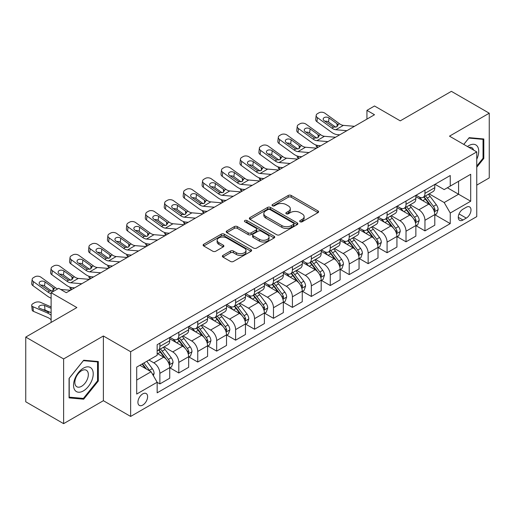 <?xml version="1.0" encoding="UTF-8"?>
<svg xmlns="http://www.w3.org/2000/svg" width="515" height="515" viewBox="0 0 515 515"><rect width="100%" height="100%" fill="white"/><g stroke="black" fill="none" stroke-linecap="round" stroke-linejoin="round"><path stroke-width="0.77" d="M300.103 221.759A1.474 0.85 0 0 0 302.189 221.759L317.987 212.637A2.105 1.217 0 0 0 318.598 211.781A2.105 1.217 0 0 0 317.987 210.918L291.22 195.468A2.105 1.217 0 0 0 288.245 195.468L272.454 204.59A1.474 0.85 0 0 0 272.023 205.189A1.474 0.85 0 0 0 272.454 205.794A1.474 0.85 0 0 0 274.534 205.794L276.574 204.609A6.727 3.882 0 0 1 286.095 204.609L288.323 205.897A6.727 3.882 0 0 1 290.293 208.646A6.727 3.882 0 0 1 288.323 211.395L286.276 212.573A1.474 0.85 0 0 0 285.851 213.171A1.474 0.85 0 0 0 286.276 213.776A1.474 0.85 0 0 0 288.361 213.776L290.402 212.592A6.727 3.882 0 0 1 299.923 212.592L302.151 213.88A6.727 3.882 0 0 1 304.12 216.628A6.727 3.882 0 0 1 302.151 219.377L300.103 220.555A1.474 0.85 0 0 0 299.672 221.154A1.474 0.85 0 0 0 300.103 221.759L300.103 220.555M142.758 405.073A6.856 3.959 120 0 0 147.239 399.035A6.856 3.959 120 0 0 146.189 393.537A6.856 3.959 120 0 0 142.758 393.878A6.856 3.959 120 0 0 138.284 399.923A6.856 3.959 120 0 0 139.333 405.414A6.856 3.959 120 0 0 142.758 405.073M222.976 255.382A2.105 1.217 0 0 0 222.364 256.245A2.105 1.217 0 0 0 222.976 257.101L230.488 261.44A2.105 1.217 0 0 0 233.462 261.44L251.005 251.307A2.105 1.217 0 0 0 251.623 250.451A2.105 1.217 0 0 0 251.005 249.588L224.244 234.138A2.105 1.217 0 0 0 221.27 234.138L203.728 244.271A2.105 1.217 0 0 0 203.11 245.127A2.105 1.217 0 0 0 203.728 245.983L212.792 251.223A2.105 1.217 0 0 0 215.766 251.223L223.278 246.885A2.105 1.217 0 0 0 223.89 246.028A2.105 1.217 0 0 0 223.278 245.172L218.778 242.571A5.626 3.245 0 0 1 217.13 240.28A5.626 3.245 0 0 1 220.6 237.28A5.626 3.245 0 0 1 226.735 237.982L244.348 248.153A5.626 3.245 0 0 1 245.996 250.451A5.626 3.245 0 0 1 242.526 253.451A5.626 3.245 0 0 1 236.398 252.743L233.462 251.05A2.105 1.217 0 0 0 230.488 251.05L222.976 255.382L222.976 257.101M476.755 185.136L489.25 177.92L489.25 113.203L451.385 91.342L400.258 120.858L374.508 105.993L366.938 110.365L374.508 114.736L66.268 292.7L58.697 288.323L51.12 292.7L51.12 322.429M63.615 358.942L63.615 423.658L103.38 400.702L103.38 335.986L63.615 358.942L25.75 337.08L76.87 307.564L51.12 292.7M103.38 335.986L130.643 351.726L476.755 151.906L476.755 216.615L130.643 416.442L130.643 351.726M489.25 113.203L449.492 136.16L476.755 151.906M276.729 234.743A2.105 1.217 0 0 0 279.697 234.743L297.245 224.611A2.105 1.217 0 0 0 297.857 223.755A2.105 1.217 0 0 0 297.245 222.892L270.484 207.442A2.105 1.217 0 0 0 267.51 207.442L249.962 217.575A2.105 1.217 0 0 0 249.35 218.431A2.105 1.217 0 0 0 249.962 219.287L276.729 234.743M245.423 222.074A1.474 0.85 0 0 1 246.917 222.28L274.096 237.975L256.579 248.088A2.105 1.217 0 0 1 253.605 248.088L226.845 232.638L234.351 228.338L234.351 226.587L226.845 230.92A2.105 1.217 0 0 0 226.227 231.782A2.105 1.217 0 0 0 226.845 232.638L226.845 230.92M234.351 228.338A2.105 1.217 0 0 1 237.325 228.338L237.325 226.587A2.105 1.217 0 0 0 234.351 226.587M237.325 226.587L248.179 232.851A2.105 1.217 0 0 0 251.153 232.851L256.135 229.98A2.105 1.217 0 0 0 256.747 229.117A2.105 1.217 0 0 0 256.135 228.261L244.837 221.733A1.474 0.85 0 0 1 244.406 221.135A1.474 0.85 0 0 1 245.314 220.349A1.474 0.85 0 0 1 246.917 220.536L274.122 236.243A2.105 1.217 0 0 1 274.74 237.1A2.105 1.217 0 0 1 274.122 237.962L274.122 236.243M63.615 423.658L25.75 401.797L25.75 337.08M466.3 207.262L462.972 209.187A6.644 3.837 120 0 0 458.633 215.038A6.644 3.837 120 0 0 459.65 220.356A6.644 3.837 120 0 0 462.972 220.027L466.3 218.103A6.644 3.837 120 0 0 470.639 212.251A6.644 3.837 120 0 0 469.622 206.933A6.644 3.837 120 0 0 466.3 207.262M435.021 184.306L444.188 189.597L450.245 186.095L450.245 175.512L157.152 344.735L157.152 355.311L136.7 367.118L136.7 394.052L157.152 382.246L157.152 392.829L450.245 223.613L450.245 213.03L444.188 202.537L429.124 193.84M450.245 186.095L470.697 174.289L470.697 201.223L450.245 213.03M103.38 400.702L130.643 416.442M366.938 110.365L366.938 119.107M447.368 187.756L458.575 194.232L458.575 181.286L470.697 174.289M444.188 202.537L458.575 194.232L470.697 201.223M136.7 380.064L151.095 371.753L139.88 365.283M157.152 382.336L159.875 383.913L159.875 373.33A8.568 4.944 -120 0 0 153.818 362.837L148.97 360.036M159.875 383.913L169.725 378.229L169.725 367.646A8.568 4.944 -120 0 0 163.667 357.152L157.152 353.393M169.95 367.865L178.808 372.976L178.808 362.399A8.568 4.944 -120 0 0 172.75 351.906L164.053 346.878M178.808 372.976L188.657 367.292L188.657 356.715A8.568 4.944 -120 0 0 182.6 346.222L169.725 338.786M188.883 356.934L197.747 362.045L197.747 351.468A8.568 4.944 -120 0 0 191.683 340.969L182.986 335.947M197.747 362.045L207.59 356.361L207.59 345.784A8.568 4.944 -120 0 0 201.532 335.284L188.657 327.855M207.815 346.003L216.68 351.114L216.68 340.537A8.568 4.944 -120 0 0 210.622 330.038L201.919 325.017M216.68 351.114L226.523 345.43L226.523 334.853A8.568 4.944 -120 0 0 220.465 324.353L207.59 316.925M226.755 335.072L235.613 340.183L235.613 329.606A8.568 4.944 -120 0 0 229.555 319.107L220.851 314.086M235.613 340.183L245.455 334.499L245.455 323.922A8.568 4.944 -120 0 0 239.398 313.423L226.523 305.994M245.687 324.141L254.545 329.252L254.545 318.669A8.568 4.944 -120 0 0 248.488 308.176L239.79 303.155M254.545 329.252L264.395 323.568L264.395 312.985A8.568 4.944 -120 0 0 258.33 302.492L245.455 295.063M264.62 313.204L273.478 318.322L273.478 307.738A8.568 4.944 -120 0 0 267.42 297.245L258.723 292.224M273.478 318.322L283.327 312.637L283.327 302.054A8.568 4.944 -120 0 0 277.27 291.561L264.395 284.132M283.553 302.273L292.417 307.391L292.417 296.807A8.568 4.944 -120 0 0 286.353 286.314L277.656 281.293M292.417 307.391L302.26 301.706L302.26 291.123A8.568 4.944 -120 0 0 296.202 280.63L283.327 273.195M302.485 291.342L311.35 296.46L311.35 285.877A8.568 4.944 -120 0 0 305.292 275.383L296.589 270.362M311.35 296.46L321.193 290.775L321.193 280.192A8.568 4.944 -120 0 0 315.135 269.699L302.26 262.264M321.418 280.411L330.282 285.529L330.282 274.946A8.568 4.944 -120 0 0 324.225 264.453L315.521 259.431M330.282 285.529L340.125 279.845L340.125 269.261A8.568 4.944 -120 0 0 334.068 258.768L321.193 251.333M340.357 269.48L349.215 274.598L349.215 264.015A8.568 4.944 -120 0 0 343.157 253.522L334.46 248.5M349.215 274.598L359.058 268.914L359.058 258.33A8.568 4.944 -120 0 0 353 247.837L340.125 240.402M359.29 258.549L368.148 263.667L368.148 253.084A8.568 4.944 -120 0 0 362.09 242.591L353.393 237.57M368.148 263.667L377.997 257.983L377.997 247.4A8.568 4.944 -120 0 0 371.933 236.906L359.058 229.471M378.222 247.618L387.08 252.736L387.08 242.153A8.568 4.944 -120 0 0 381.023 231.66L372.326 226.639M387.08 252.736L396.93 247.052L396.93 236.469A8.568 4.944 -120 0 0 390.872 225.976L377.997 218.54M397.155 236.688L406.02 241.805L406.02 231.222A8.568 4.944 -120 0 0 399.955 220.729L391.258 215.701M406.02 241.805L415.863 236.121L415.863 225.538A8.568 4.944 -120 0 0 409.805 215.045L396.93 207.609M416.088 225.757L424.952 230.875L424.952 220.291A8.568 4.944 -120 0 0 418.895 209.798L410.191 204.77M424.952 230.875L434.795 225.19L434.795 214.607A8.568 4.944 -120 0 0 428.738 204.114L415.863 196.679M416.088 195.237L418.895 196.852A8.568 4.944 -120 0 0 423.176 197.277A8.568 4.944 -120 0 0 424.952 193.357L424.952 190.119M397.155 206.167L399.955 207.783A8.568 4.944 -120 0 0 404.243 208.208A8.568 4.944 -120 0 0 406.02 204.288L406.02 201.05M378.222 217.098L381.023 218.714A8.568 4.944 -120 0 0 385.31 219.139A8.568 4.944 -120 0 0 387.08 215.219L387.08 211.98M359.29 228.029L362.09 229.645A8.568 4.944 -120 0 0 366.377 230.07A8.568 4.944 -120 0 0 368.148 226.149L368.148 222.911M340.357 238.96L343.157 240.576A8.568 4.944 -120 0 0 347.438 241.001A8.568 4.944 -120 0 0 349.215 237.08L349.215 233.842M321.418 249.891L324.225 251.507A8.568 4.944 -120 0 0 328.506 251.932A8.568 4.944 -120 0 0 330.282 248.011L330.282 244.773M302.485 260.822L305.292 262.444A8.568 4.944 -120 0 0 309.573 262.862A8.568 4.944 -120 0 0 311.35 258.942L311.35 255.704M283.553 271.753L286.353 273.375A8.568 4.944 -120 0 0 290.64 273.8A8.568 4.944 -120 0 0 292.417 269.873L292.417 266.641M264.62 282.684L267.42 284.306A8.568 4.944 -120 0 0 271.708 284.731A8.568 4.944 -120 0 0 273.478 280.804L273.478 277.572M245.687 293.614L248.488 295.237A8.568 4.944 -120 0 0 252.775 295.661A8.568 4.944 -120 0 0 254.545 291.735L254.545 288.503M226.748 304.545L229.555 306.168A8.568 4.944 -120 0 0 233.836 306.592A8.568 4.944 -120 0 0 235.613 302.666L235.613 299.434M207.815 315.483L210.622 317.098A8.568 4.944 -120 0 0 214.903 317.523A8.568 4.944 -120 0 0 216.68 313.596L216.68 310.365M188.883 326.413L191.683 328.029A8.568 4.944 -120 0 0 195.97 328.454A8.568 4.944 -120 0 0 197.747 324.534L197.747 321.296M169.95 337.344L172.75 338.96A8.568 4.944 -120 0 0 177.038 339.385A8.568 4.944 -120 0 0 178.808 335.465L178.808 332.227M435.021 214.826L450.245 223.613M423.176 197.277L433.025 191.593A8.568 4.944 -120 0 0 434.795 187.672L434.795 184.434M404.243 208.208L414.086 202.524A8.568 4.944 -120 0 0 415.863 198.603L415.863 195.365M385.31 219.139L395.153 213.455A8.568 4.944 -120 0 0 396.93 209.534L396.93 206.296M366.377 230.07L376.22 224.386A8.568 4.944 -120 0 0 377.997 220.465L377.997 217.227M347.438 241.001L357.288 235.316A8.568 4.944 -120 0 0 359.058 231.396L359.058 228.158M328.506 251.932L338.355 246.247A8.568 4.944 -120 0 0 340.125 242.327L340.125 239.089M309.573 262.862L319.416 257.178A8.568 4.944 -120 0 0 321.193 253.258L321.193 250.02M290.64 273.8L300.483 268.115A8.568 4.944 -120 0 0 302.26 264.189L302.26 260.957M271.708 284.731L281.551 279.046A8.568 4.944 -120 0 0 283.327 275.119L283.327 271.888M252.775 295.661L262.618 289.977A8.568 4.944 -120 0 0 264.395 286.05L264.395 282.819M233.836 306.592L243.685 300.908A8.568 4.944 -120 0 0 245.455 296.981L245.455 293.75M214.903 317.523L224.752 311.839A8.568 4.944 -120 0 0 226.523 307.912L226.523 304.68M195.97 328.454L205.813 322.77A8.568 4.944 -120 0 0 207.59 318.849L207.59 315.611M177.038 339.385L186.881 333.701A8.568 4.944 -120 0 0 188.657 329.78L188.657 326.542M157.152 350.664A8.568 4.944 -120 0 0 158.105 350.316L167.948 344.632A8.568 4.944 -120 0 0 169.725 340.711L169.725 337.473M158.105 350.316A8.568 4.944 -120 0 0 159.875 346.395L159.875 343.157M151.095 371.753L157.152 382.246M476.755 167.221L483.797 158.459L483.797 138.966L469.178 137.66L463.764 144.4M69.068 397.895L83.688 399.202L98.307 381.016L98.307 361.53L83.688 360.223L69.068 378.409L69.068 397.895M483.038 158.021L483.797 158.459M97.547 380.579L98.307 381.016M82.142 398.307L83.688 399.202M300.696 221.965L302.151 221.122A6.727 3.882 0 0 0 304.12 218.379L304.12 216.628M290.293 208.646L290.293 210.397A6.727 3.882 0 0 1 288.323 213.139L286.868 213.982M317.955 212.656L291.22 197.219A2.105 1.217 0 0 0 288.245 197.219L273.04 206M297.213 224.63L270.484 209.193A2.105 1.217 0 0 0 267.51 209.193L249.994 219.306M293.524 224.353A1.474 0.85 0 0 0 293.956 223.755A1.474 0.85 0 0 0 293.524 223.15L270.034 209.592A1.474 0.85 0 0 0 267.955 209.592L265.798 210.835A6.727 3.882 0 0 0 263.828 213.583A6.727 3.882 0 0 0 265.798 216.326L281.853 225.596A6.727 3.882 0 0 0 291.374 225.596L293.524 224.353L293.524 226.104A1.474 0.85 0 0 0 293.956 225.499L293.956 223.755M263.828 213.583L263.828 215.328A6.727 3.882 0 0 0 265.798 218.077L265.798 216.326M293.524 226.104L291.374 227.347A6.727 3.882 0 0 1 281.853 227.347L265.798 218.077M237.325 228.338L248.179 234.602A2.105 1.217 0 0 0 251.153 234.602L256.135 231.724A2.105 1.217 0 0 0 256.747 230.868L256.747 229.117M259.444 239.353A5.626 3.245 0 0 0 265.573 240.061A5.626 3.245 0 0 0 269.042 237.061A5.626 3.245 0 0 0 267.394 234.763L261.189 231.177A2.105 1.217 0 0 0 258.215 231.177L253.232 234.055A2.105 1.217 0 0 0 252.62 234.911A2.105 1.217 0 0 0 253.232 235.773L259.444 239.353L259.444 241.104A5.626 3.245 0 0 0 265.573 241.805A5.626 3.245 0 0 0 269.042 238.805L269.042 237.061M252.62 234.911L252.62 236.662A2.105 1.217 0 0 0 253.232 237.518L253.232 235.773M259.444 241.104L253.232 237.518M245.996 250.451L245.996 252.196A5.626 3.245 0 0 1 242.526 255.195A5.626 3.245 0 0 1 236.398 254.494L233.462 252.801A2.105 1.217 0 0 0 230.488 252.801L223.008 257.12M217.13 240.28L217.13 242.024A5.626 3.245 0 0 0 218.778 244.322L218.778 242.571M223.246 246.904L218.778 244.322M250.979 251.326L224.244 235.889A2.105 1.217 0 0 0 221.27 235.889L203.753 246.003M434.795 214.955L436.617 213.905L438.13 209.534A5.678 3.277 -120 0 0 436.314 204.7L430.128 196.44A16.39 9.463 -120 0 0 428.338 194.297M422.184 200.329A16.39 9.463 -120 0 0 418.83 196.814M317.755 147.502L317.401 147.354A4.287 2.144 174.1 0 1 316.171 146.041L316.068 145.037M434.28 211.478L435.066 209.772A5.678 3.277 -120 0 0 433.437 206.361L427.25 198.101A16.39 9.463 -120 0 0 425.461 195.958M423.935 196.839A13.602 7.854 60 0 1 426.169 199.376L431.409 206.367M423.645 197.007A16.39 9.463 60 0 1 425.435 199.151L429.549 204.642M346.878 130.688L335.825 129.741A10.712 6.186 60 0 1 331.905 128.113L317.401 117.62L316.931 121.688A4.287 2.762 -173.3 0 1 315.701 119.441L316.178 115.373A4.287 2.762 6.7 0 0 317.401 117.62M339.713 134.827L337.306 134.621A16.068 9.276 60 0 1 331.435 132.175L316.931 121.688M354.449 126.317L343.396 125.37A10.712 6.186 60 0 1 339.482 123.742L324.978 113.248A4.287 2.762 6.7 0 0 318.94 112.824L317.427 113.699A4.287 2.762 6.7 0 0 316.178 115.373M337.125 126.677L337.003 123.716L337.846 124.682L337.016 126.748L333.54 127.166L324.173 120.748A3.425 2.208 -173.3 0 1 323.195 118.952A3.425 2.208 -173.3 0 1 324.193 117.607A3.425 2.208 -173.3 0 1 329.021 117.948L328.551 122.01L335.748 127.218M328.551 122.01A3.425 2.208 6.7 0 0 324.888 121.257M337.003 123.716L329.021 117.948M339.482 123.742L337.846 124.682L338.014 125.299M415.863 225.885L417.678 224.836L419.197 220.465A5.678 3.277 -120 0 0 417.382 215.631L411.195 207.371A16.39 9.463 -120 0 0 409.406 205.228M403.251 211.259A16.39 9.463 -120 0 0 399.898 207.751M298.822 158.433L298.468 158.285A4.287 2.144 174.1 0 1 297.239 156.972L297.136 155.968M415.348 222.409L416.126 220.71A5.678 3.277 -120 0 0 414.504 217.291L408.318 209.032A16.39 9.463 -120 0 0 406.528 206.888M405.002 207.77A13.602 7.854 60 0 1 407.236 210.307L412.47 217.298M404.713 207.938A16.39 9.463 60 0 1 406.496 210.081L410.61 215.573M396.93 236.816L398.745 235.767L400.258 231.396A5.678 3.277 -120 0 0 398.449 226.561L392.263 218.302A16.39 9.463 -120 0 0 390.473 216.158M384.319 222.19A16.39 9.463 -120 0 0 380.965 218.682M279.89 169.364L279.536 169.216A4.287 2.144 174.1 0 1 278.306 167.903L278.197 166.899M396.408 233.34L397.194 231.641A5.678 3.277 -120 0 0 395.572 228.222L389.385 219.963A16.39 9.463 -120 0 0 387.595 217.819M386.07 218.701A13.602 7.854 60 0 1 388.304 221.238L393.537 228.229M385.774 218.869A16.39 9.463 60 0 1 387.563 221.012L391.677 226.503M377.997 247.747L379.812 246.698L381.325 242.327A5.678 3.277 -120 0 0 379.516 237.492L373.324 229.233A16.39 9.463 -120 0 0 371.54 227.089M365.38 233.121A16.39 9.463 -120 0 0 362.026 229.613M260.951 180.302L260.603 180.147A4.287 2.144 174.1 0 1 259.367 178.834L259.264 177.83M377.476 244.271L378.261 242.571A5.678 3.277 -120 0 0 376.639 239.153L370.446 230.894A16.39 9.463 -120 0 0 368.663 228.75M367.137 229.632A13.602 7.854 60 0 1 369.371 232.168L374.605 239.16M366.841 229.799A16.39 9.463 60 0 1 368.631 231.943L372.744 237.434M327.946 141.619L316.892 140.672A10.712 6.186 60 0 1 312.972 139.044L298.468 128.55L297.992 132.619A4.287 2.762 -173.3 0 1 296.769 130.372L297.245 126.304A4.287 2.762 6.7 0 0 298.468 128.55M320.774 145.758L318.373 145.552A16.068 9.276 60 0 1 312.496 143.106L297.992 132.619M335.516 137.248L324.463 136.301A10.712 6.186 60 0 1 320.549 134.673L306.045 124.179A4.287 2.762 6.7 0 0 300.007 123.755L298.494 124.63A4.287 2.762 6.7 0 0 297.245 126.304M318.186 137.608L318.064 134.647L318.914 135.612L318.077 137.679L314.607 138.104L305.241 131.679A3.425 2.208 -173.3 0 1 304.262 129.883A3.425 2.208 -173.3 0 1 305.26 128.538A3.425 2.208 -173.3 0 1 310.088 128.879L309.612 132.947L316.815 138.149M309.612 132.947A3.425 2.208 6.7 0 0 305.949 132.194M318.064 134.647L310.088 128.879M320.549 134.673L318.914 135.612L319.081 136.23M309.013 152.549L297.953 151.603A10.712 6.186 60 0 1 294.039 149.974L279.536 139.481L279.059 143.55A4.287 2.762 -173.3 0 1 277.836 141.303L278.312 137.241A4.287 2.762 6.7 0 0 279.536 139.481M301.841 156.689L299.44 156.483A16.068 9.276 60 0 1 293.563 154.037L279.059 143.55M316.583 148.178L305.53 147.232A10.712 6.186 60 0 1 301.616 145.603L287.106 135.11A4.287 2.762 6.7 0 0 281.074 134.685L279.561 135.561A4.287 2.762 6.7 0 0 278.312 137.241M299.254 148.539L299.131 145.584L299.981 146.543L299.144 148.61L295.674 149.035L286.308 142.61A3.425 2.208 -173.3 0 1 285.329 140.814A3.425 2.208 -173.3 0 1 286.327 139.468A3.425 2.208 -173.3 0 1 291.155 139.81L290.679 143.878L297.876 149.08M290.679 143.878A3.425 2.208 6.7 0 0 287.016 143.125M299.131 145.584L291.155 139.81M301.616 145.603L299.981 146.543L300.148 147.161M290.074 163.487L279.021 162.534A10.712 6.186 60 0 1 275.107 160.905L260.603 150.419L260.127 154.481A4.287 2.762 -173.3 0 1 258.903 152.234L259.373 148.172A4.287 2.762 6.7 0 0 260.603 150.419M282.909 167.62L280.508 167.414A16.068 9.276 60 0 1 274.63 164.967L260.127 154.481M297.651 159.109L286.598 158.163A10.712 6.186 60 0 1 282.677 156.534L268.173 146.041A4.287 2.762 6.7 0 0 262.141 145.616L260.629 146.492A4.287 2.762 6.7 0 0 259.373 148.172M280.321 159.476L280.199 156.515L281.048 157.474L280.212 159.541L276.735 159.965L267.375 153.541A3.425 2.208 -173.3 0 1 266.397 151.745A3.425 2.208 -173.3 0 1 267.394 150.406A3.425 2.208 -173.3 0 1 272.223 150.74L271.746 154.809L278.943 160.011M271.746 154.809A3.425 2.208 6.7 0 0 268.083 154.056M280.199 156.515L272.223 150.74M282.677 156.534L281.048 157.474L281.216 158.092M359.058 258.678L360.88 257.629L362.393 253.258A5.678 3.277 -120 0 0 360.584 248.423L354.391 240.164A16.39 9.463 -120 0 0 352.601 238.02M346.447 244.052A16.39 9.463 -120 0 0 343.093 240.544M242.018 191.232L241.67 191.078A4.287 2.144 174.1 0 1 240.434 189.765L240.331 188.76M358.543 255.202L359.328 253.502A5.678 3.277 -120 0 0 357.706 250.084L351.513 241.825A16.39 9.463 -120 0 0 349.724 239.681M348.204 240.563A13.602 7.854 60 0 1 350.432 243.099L355.672 250.09M347.908 240.73A16.39 9.463 60 0 1 349.698 242.874L353.811 248.365M271.141 174.418L260.088 173.465A10.712 6.186 60 0 1 256.174 171.836L241.67 161.35L241.194 165.412A4.287 2.762 -173.3 0 1 239.964 163.165L240.441 159.103A4.287 2.762 6.7 0 0 241.67 161.35M263.976 178.551L261.575 178.345A16.068 9.276 60 0 1 255.698 175.898L241.194 165.412M278.718 170.04L267.665 169.094A10.712 6.186 60 0 1 263.744 167.465L249.241 156.972A4.287 2.762 6.7 0 0 243.209 156.547L241.69 157.423A4.287 2.762 6.7 0 0 240.441 159.103M261.388 170.407L261.266 167.446L262.116 168.405L261.279 170.471L257.803 170.896L248.442 164.472A3.425 2.208 -173.3 0 1 247.458 162.676A3.425 2.208 -173.3 0 1 248.462 161.337A3.425 2.208 -173.3 0 1 253.29 161.671L252.814 165.74L260.011 170.941M252.814 165.74A3.425 2.208 6.7 0 0 249.151 164.987M261.266 167.446L253.29 161.671M263.744 167.465L262.116 168.405L262.277 169.023M476.755 159.251A13.924 8.04 120 0 0 477.405 146.369A13.924 8.04 120 0 0 467.466 146.537M473.568 150.065A9.534 5.504 120 0 0 472.925 148.681A9.534 5.504 120 0 0 471.849 147.683A9.534 5.504 120 0 0 468.933 147.387M468.85 138.078L483.038 139.359L483.038 158.24L476.755 166.062M482.098 138.818L483.038 139.359M463.79 144.419L468.875 138.091M83.385 368.167A13.924 8.04 120 0 0 73.542 385.22A13.924 8.04 120 0 0 83.385 390.904A13.924 8.04 120 0 0 93.228 373.851A13.924 8.04 120 0 0 83.385 368.167M81.589 370.716A9.534 5.504 120 0 0 75.364 379.117A9.534 5.504 120 0 0 76.825 386.759A9.534 5.504 120 0 0 81.589 386.289A9.534 5.504 120 0 0 87.82 377.888A9.534 5.504 120 0 0 86.359 370.246A9.534 5.504 120 0 0 81.589 370.716M97.547 380.804L83.385 398.423L69.222 397.155L69.222 378.274L83.385 360.655L97.547 361.916L97.547 380.804M96.608 361.376L97.547 361.916M340.125 269.615L341.947 268.56L343.46 264.189A5.678 3.277 -120 0 0 341.645 259.354L335.458 251.095A16.39 9.463 -120 0 0 333.669 248.951M327.514 254.983A16.39 9.463 -120 0 0 324.16 251.475M223.085 202.163L222.731 202.009A4.287 2.144 174.1 0 1 221.501 200.702L221.399 199.691M339.61 266.133L340.396 264.433A5.678 3.277 -120 0 0 338.767 261.015L332.581 252.756A16.39 9.463 -120 0 0 330.791 250.612M329.265 251.494A13.602 7.854 60 0 1 331.499 254.037L336.739 261.028M328.976 251.661A16.39 9.463 60 0 1 330.765 253.805L334.879 259.296M321.193 280.546L323.008 279.497L324.527 275.119A5.678 3.277 -120 0 0 322.712 270.285L316.525 262.026A16.39 9.463 -120 0 0 314.736 259.882M308.582 265.914A16.39 9.463 -120 0 0 305.228 262.405M204.152 213.094L203.798 212.94A4.287 2.144 174.1 0 1 202.569 211.633L202.466 210.622M320.678 277.064L321.463 275.364A5.678 3.277 -120 0 0 319.834 271.946L313.648 263.686A16.39 9.463 -120 0 0 311.858 261.543M310.333 262.425A13.602 7.854 60 0 1 312.566 264.968L317.807 271.959M310.043 262.592A16.39 9.463 60 0 1 311.826 264.736L315.946 270.227M302.26 291.477L304.075 290.428L305.588 286.05A5.678 3.277 -120 0 0 303.779 281.216L297.593 272.956A16.39 9.463 -120 0 0 295.803 270.813M289.649 276.845A16.39 9.463 -120 0 0 286.295 273.336M185.22 224.025L184.866 223.871A4.287 2.144 174.1 0 1 183.636 222.564L183.533 221.553M301.745 288.001L302.524 286.295A5.678 3.277 -120 0 0 300.902 282.883L294.715 274.617A16.39 9.463 -120 0 0 292.926 272.48M291.4 273.356A13.602 7.854 60 0 1 293.634 275.898L298.867 282.889M291.11 273.529A16.39 9.463 60 0 1 292.893 275.667L297.007 281.158M283.327 302.408L285.143 301.359L286.655 296.981A5.678 3.277 -120 0 0 284.847 292.153L278.66 283.887A16.39 9.463 -120 0 0 276.87 281.75M270.716 287.776A16.39 9.463 -120 0 0 267.356 284.267M166.287 234.956L165.933 234.801A4.287 2.144 174.1 0 1 164.697 233.495L164.594 232.484M282.806 298.932L283.591 297.226A5.678 3.277 -120 0 0 281.969 293.814L275.776 285.548A16.39 9.463 -120 0 0 273.993 283.411M272.467 284.286A13.602 7.854 60 0 1 274.701 286.829L279.935 293.82M272.171 284.46A16.39 9.463 60 0 1 273.961 286.598L278.074 292.089M264.395 313.339L266.21 312.29L267.723 307.912A5.678 3.277 -120 0 0 265.914 303.084L259.721 294.818A16.39 9.463 -120 0 0 257.938 292.681M251.777 298.713A16.39 9.463 -120 0 0 248.423 295.198M147.348 245.887L147 245.732A4.287 2.144 174.1 0 1 145.764 244.425L145.661 243.415M263.873 309.863L264.659 308.157A5.678 3.277 -120 0 0 263.036 304.745L256.843 296.479A16.39 9.463 -120 0 0 255.06 294.342M253.535 295.217A13.602 7.854 60 0 1 255.762 297.76L261.002 304.751M253.238 295.391A16.39 9.463 60 0 1 255.028 297.528L259.142 303.026M252.208 185.349L241.155 184.402A10.712 6.186 60 0 1 237.241 182.767L222.731 172.28L222.261 176.342A4.287 2.762 -173.3 0 1 221.032 174.096L221.508 170.034A4.287 2.762 6.7 0 0 222.731 172.28M245.043 189.488L242.636 189.282A16.068 9.276 60 0 1 236.765 186.829L222.261 176.342M259.785 180.971L248.726 180.025A10.712 6.186 60 0 1 244.812 178.396L230.308 167.903A4.287 2.762 6.7 0 0 224.27 167.478L222.757 168.353A4.287 2.762 6.7 0 0 221.508 170.034M242.456 181.338L242.333 178.377L243.183 179.336L242.346 181.402L238.87 181.827L229.51 175.403A3.425 2.208 -173.3 0 1 228.525 173.607A3.425 2.208 -173.3 0 1 229.529 172.268A3.425 2.208 -173.3 0 1 234.357 172.602L233.881 176.671L241.078 181.872M233.881 176.671A3.425 2.208 6.7 0 0 230.218 175.918M242.333 178.377L234.357 172.602M244.812 178.396L243.183 179.336L243.344 179.954M233.276 196.279L222.222 195.333A10.712 6.186 60 0 1 218.302 193.698L203.798 183.211L203.328 187.273A4.287 2.762 -173.3 0 1 202.099 185.027L202.575 180.965A4.287 2.762 6.7 0 0 203.798 183.211M226.111 200.419L223.703 200.213A16.068 9.276 60 0 1 217.832 197.766L203.328 187.273M240.846 191.908L229.793 190.956A10.712 6.186 60 0 1 225.879 189.327L211.375 178.84A4.287 2.762 6.7 0 0 205.337 178.415L203.824 179.284A4.287 2.762 6.7 0 0 202.575 180.965M223.523 192.269L223.401 189.308L224.244 190.267L223.413 192.333L219.937 192.758L210.571 186.333A3.425 2.208 -173.3 0 1 209.592 184.537A3.425 2.208 -173.3 0 1 210.59 183.198A3.425 2.208 -173.3 0 1 215.418 183.54L214.948 187.602L222.145 192.803M214.948 187.602A3.425 2.208 6.7 0 0 211.279 186.848M223.401 189.308L215.418 183.54M225.879 189.327L224.244 190.267L224.411 190.885M214.343 207.21L203.29 206.264A10.712 6.186 60 0 1 199.369 204.629L184.866 194.142L184.389 198.204A4.287 2.762 -173.3 0 1 183.166 195.958L183.643 191.895A4.287 2.762 6.7 0 0 184.866 194.142M207.172 211.35L204.77 211.144A16.068 9.276 60 0 1 198.893 208.697L184.389 198.204M221.914 202.839L210.86 201.886A10.712 6.186 60 0 1 206.946 200.258L192.443 189.771A4.287 2.762 6.7 0 0 186.404 189.346L184.891 190.215A4.287 2.762 6.7 0 0 183.643 191.895M204.584 203.2L204.461 200.238L205.311 201.198L204.474 203.264L201.005 203.689L191.638 197.264A3.425 2.208 -173.3 0 1 190.659 195.468A3.425 2.208 -173.3 0 1 191.657 194.129A3.425 2.208 -173.3 0 1 196.485 194.47L196.009 198.532L203.206 203.74M196.009 198.532A3.425 2.208 6.7 0 0 192.346 197.779M204.461 200.238L196.485 194.47M206.946 200.258L205.311 201.198L205.479 201.816M195.41 218.141L184.351 217.195A10.712 6.186 60 0 1 180.437 215.56L165.933 205.073L165.457 209.135A4.287 2.762 -173.3 0 1 164.234 206.888L164.703 202.826A4.287 2.762 6.7 0 0 165.933 205.073M188.239 222.28L185.838 222.074A16.068 9.276 60 0 1 179.96 219.628L165.457 209.135M202.981 213.77L191.928 212.824A10.712 6.186 60 0 1 188.007 211.189L173.504 200.702A4.287 2.762 6.7 0 0 167.472 200.277L165.959 201.153A4.287 2.762 6.7 0 0 164.703 202.826M185.651 214.131L185.529 211.169L186.379 212.129L185.542 214.195L182.065 214.62L172.705 208.195A3.425 2.208 -173.3 0 1 171.727 206.399A3.425 2.208 -173.3 0 1 172.725 205.06A3.425 2.208 -173.3 0 1 177.553 205.401L177.076 209.463L184.273 214.671M177.076 209.463A3.425 2.208 6.7 0 0 173.413 208.71M185.529 211.169L177.553 205.401M188.007 211.189L186.379 212.129L186.546 212.747M176.471 229.072L165.418 228.126A10.712 6.186 60 0 1 161.504 226.491L147 216.004L146.524 220.066A4.287 2.762 -173.3 0 1 145.301 217.819L145.771 213.757A4.287 2.762 6.7 0 0 147 216.004M169.306 233.211L166.905 233.005A16.068 9.276 60 0 1 161.028 230.559L146.524 220.066M184.048 224.701L172.995 223.755A10.712 6.186 60 0 1 169.075 222.12L154.571 211.633A4.287 2.762 6.7 0 0 148.539 211.208L147.02 212.083A4.287 2.762 6.7 0 0 145.771 213.757M166.718 225.061L166.596 222.1L167.446 223.066L166.609 225.126L163.133 225.551L153.773 219.126A3.425 2.208 -173.3 0 1 152.794 217.33A3.425 2.208 -173.3 0 1 153.792 215.991A3.425 2.208 -173.3 0 1 158.62 216.332L158.144 220.394L165.341 225.602M158.144 220.394A3.425 2.208 6.7 0 0 154.481 219.641M166.596 222.1L158.62 216.332M169.075 222.12L167.446 223.066L167.613 223.684M245.455 324.27L247.277 323.22L248.79 318.849A5.678 3.277 -120 0 0 246.981 314.015L240.788 305.749A16.39 9.463 -120 0 0 238.999 303.612M232.844 309.644A16.39 9.463 -120 0 0 229.49 306.129M128.415 256.818L128.068 256.663A4.287 2.144 174.1 0 1 126.832 255.356L126.729 254.346M244.94 320.793L245.726 319.088A5.678 3.277 -120 0 0 244.104 315.676L237.911 307.41A16.39 9.463 -120 0 0 236.121 305.273M234.595 306.155A13.602 7.854 60 0 1 236.829 308.691L242.069 315.682M234.306 306.322A16.39 9.463 60 0 1 236.095 308.459L240.209 313.957M157.538 240.003L146.485 239.057A10.712 6.186 60 0 1 142.571 237.428L128.068 226.935L127.591 230.997A4.287 2.762 -173.3 0 1 126.362 228.75L126.838 224.688A4.287 2.762 6.7 0 0 128.068 226.935M150.374 244.142L147.966 243.936A16.068 9.276 60 0 1 142.095 241.49L127.591 230.997M165.115 235.632L154.056 234.686A10.712 6.186 60 0 1 150.142 233.05L135.638 222.564A4.287 2.762 6.7 0 0 129.606 222.139L128.087 223.014A4.287 2.762 6.7 0 0 126.838 224.688M147.786 235.992L147.663 233.031L148.513 233.997L147.676 236.057L144.2 236.482L134.84 230.063A3.425 2.208 -173.3 0 1 133.855 228.261A3.425 2.208 -173.3 0 1 134.859 226.922A3.425 2.208 -173.3 0 1 139.687 227.263L139.211 231.325L146.408 236.533M139.211 231.325A3.425 2.208 6.7 0 0 135.548 230.572M147.663 233.031L139.687 227.263M150.142 233.05L148.513 233.997L148.674 234.615M226.523 335.201L228.345 334.151L229.857 329.78A5.678 3.277 -120 0 0 228.042 324.946L221.856 316.68A16.39 9.463 -120 0 0 220.066 314.543M213.912 320.575A16.39 9.463 -120 0 0 210.558 317.06M109.483 267.749L109.129 267.6A4.287 2.144 174.1 0 1 107.899 266.287L107.796 265.276M226.008 331.724L226.793 330.018A5.678 3.277 -120 0 0 225.164 326.607L218.978 318.341A16.39 9.463 -120 0 0 217.188 316.204M215.663 317.086A13.602 7.854 60 0 1 217.897 319.622L223.137 326.613M215.373 317.253A16.39 9.463 60 0 1 217.163 319.397L221.276 324.888M138.606 250.934L127.553 249.987A10.712 6.186 60 0 1 123.632 248.359L109.129 237.866L108.659 241.928A4.287 2.762 -173.3 0 1 107.429 239.687L107.905 235.619A4.287 2.762 6.7 0 0 109.129 237.866M131.441 255.073L129.033 254.867A16.068 9.276 60 0 1 123.162 252.421L108.659 241.928M146.183 246.563L135.123 245.616A10.712 6.186 60 0 1 131.209 243.981L116.705 233.495A4.287 2.762 6.7 0 0 110.667 233.07L109.154 233.945A4.287 2.762 6.7 0 0 107.905 235.619M128.853 246.923L128.731 243.962L129.574 244.928L128.744 246.988L125.267 247.412L115.907 240.994A3.425 2.208 -173.3 0 1 114.922 239.198A3.425 2.208 -173.3 0 1 115.92 237.853A3.425 2.208 -173.3 0 1 120.748 238.194L120.278 242.256L127.475 247.464M120.278 242.256A3.425 2.208 6.7 0 0 116.615 241.503M128.731 243.962L120.748 238.194M131.209 243.981L129.574 244.928L129.741 245.546M207.59 346.132L209.405 345.082L210.925 340.711A5.678 3.277 -120 0 0 209.109 335.877L202.923 327.611A16.39 9.463 -120 0 0 201.133 325.474M194.979 331.506A16.39 9.463 -120 0 0 191.625 327.991M90.55 278.679L90.196 278.531A4.287 2.144 174.1 0 1 88.966 277.218L88.863 276.214M207.075 342.655L207.86 340.949A5.678 3.277 -120 0 0 206.232 337.537L200.045 329.278A16.39 9.463 -120 0 0 198.256 327.134M196.73 328.016A13.602 7.854 60 0 1 198.964 330.553L204.204 337.544M196.44 328.184A16.39 9.463 60 0 1 198.224 330.327L202.344 335.819M119.673 261.865L108.62 260.918A10.712 6.186 60 0 1 104.7 259.29L90.196 248.797L89.719 252.859A4.287 2.762 -173.3 0 1 88.496 250.618L88.973 246.55A4.287 2.762 6.7 0 0 90.196 248.797M112.502 266.004L110.101 265.798A16.068 9.276 60 0 1 104.23 263.352L89.719 252.859M127.244 257.494L116.19 256.547A10.712 6.186 60 0 1 112.276 254.912L97.773 244.425A4.287 2.762 6.7 0 0 91.734 244.001L90.222 244.876A4.287 2.762 6.7 0 0 88.973 246.55M109.92 257.854L109.798 254.893L110.641 255.858L109.804 257.918L106.335 258.343L96.968 251.925A3.425 2.208 -173.3 0 1 95.99 250.129A3.425 2.208 -173.3 0 1 96.987 248.784A3.425 2.208 -173.3 0 1 101.816 249.125L101.346 253.187L108.543 258.395M101.346 253.187A3.425 2.208 6.7 0 0 97.676 252.434M109.798 254.893L101.816 249.125M112.276 254.912L110.641 255.858L110.809 256.476M188.657 357.062L190.473 356.013L191.986 351.642A5.678 3.277 -120 0 0 190.177 346.807L183.99 338.548A16.39 9.463 -120 0 0 182.201 336.404M176.046 342.436A16.39 9.463 -120 0 0 172.692 338.922M71.617 289.61L71.263 289.462A4.287 2.144 174.1 0 1 70.034 288.149L69.924 287.145M188.142 353.586L188.921 351.88A5.678 3.277 -120 0 0 187.299 348.468L181.113 340.209A16.39 9.463 -120 0 0 179.323 338.065M177.797 338.947A13.602 7.854 60 0 1 180.031 341.484L185.265 348.475M177.501 339.115A16.39 9.463 60 0 1 179.291 341.258L183.404 346.75M100.74 272.796L89.681 271.849A10.712 6.186 60 0 1 85.767 270.221L71.263 259.727L70.787 263.796A4.287 2.762 -173.3 0 1 69.564 261.549L70.04 257.481A4.287 2.762 6.7 0 0 71.263 259.727M93.569 276.935L91.168 276.729A16.068 9.276 60 0 1 85.29 274.283L70.787 263.796M108.311 268.424L97.258 267.478A10.712 6.186 60 0 1 93.344 265.849L78.834 255.356A4.287 2.762 6.7 0 0 72.802 254.931L71.289 255.807A4.287 2.762 6.7 0 0 70.04 257.481M90.981 268.785L90.859 265.824L91.709 266.789L90.872 268.856L87.402 269.274L78.035 262.856A3.425 2.208 -173.3 0 1 77.057 261.06A3.425 2.208 -173.3 0 1 78.055 259.715A3.425 2.208 -173.3 0 1 82.883 260.056L82.406 264.118L89.604 269.326M82.406 264.118A3.425 2.208 6.7 0 0 78.743 263.365M90.859 265.824L82.883 260.056M93.344 265.849L91.709 266.789L91.876 267.407M169.725 367.993L171.54 366.944L173.053 362.573A5.678 3.277 -120 0 0 171.244 357.738L165.051 349.479A16.39 9.463 -120 0 0 163.268 347.335M169.203 364.517L169.989 362.811A5.678 3.277 -120 0 0 168.366 359.399L162.173 351.14A16.39 9.463 -120 0 0 160.39 348.996M158.865 349.878A13.602 7.854 60 0 1 161.098 352.415L166.332 359.406M158.569 350.046A16.39 9.463 60 0 1 160.358 352.189L164.472 357.68M51.12 299.221A4.287 2.144 174.1 0 1 51.094 299.08L50.991 298.076M81.808 283.726L70.748 282.78A10.712 6.186 60 0 1 66.834 281.151L52.33 270.658L51.854 274.727A4.287 2.762 -173.3 0 1 50.631 272.48L51.101 268.412A4.287 2.762 6.7 0 0 52.33 270.658M74.636 287.866L72.235 287.66A16.068 9.276 60 0 1 66.358 285.213L51.854 274.727M89.378 279.355L78.325 278.409A10.712 6.186 60 0 1 74.405 276.78L59.901 266.287A4.287 2.762 6.7 0 0 53.869 265.862L52.356 266.738A4.287 2.762 6.7 0 0 51.101 268.412M72.049 279.716L71.926 276.755L72.776 277.72L71.939 279.787L68.463 280.212L59.103 273.787A3.425 2.208 -173.3 0 1 58.124 271.991A3.425 2.208 -173.3 0 1 59.122 270.645A3.425 2.208 -173.3 0 1 63.95 270.987L63.474 275.049L70.671 280.257M63.474 275.049A3.425 2.208 6.7 0 0 59.811 274.295M71.926 276.755L63.95 270.987M74.405 276.78L72.776 277.72L72.943 278.338M153.367 375.693L154.12 373.504A5.678 3.277 -120 0 0 152.311 368.669L146.788 361.298M51.12 306.921L40.492 302.337A4.287 2.144 -5.9 0 0 34.46 302.788L32.947 303.663A4.287 2.144 -5.9 0 0 31.692 305.401A4.287 2.144 -5.9 0 0 32.921 306.708L33.398 311.324A4.287 2.144 174.1 0 1 32.162 310.011L31.692 305.401M51.12 315.264A16.068 9.276 -120 0 0 47.425 312.966L32.921 306.708M51.12 319.776A10.712 6.186 -120 0 0 47.901 317.581L33.398 311.324M149.949 371.096A5.678 3.277 -120 0 0 149.434 370.33L143.91 362.959M142.488 363.777L146.453 369.075M51.12 312.393L48.333 311.987L39.694 308.26A3.425 1.712 174.1 0 1 38.709 307.21A3.425 1.712 174.1 0 1 39.713 305.82A3.425 1.712 174.1 0 1 44.541 305.459L51.12 308.298M50.399 312.393L45.017 310.069A3.425 1.712 -5.9 0 0 43.105 309.727M142.089 364.008L145.455 368.502M51.12 293.608A10.712 6.186 60 0 1 47.901 292.082L33.398 281.589L32.921 285.658A4.287 2.762 -173.3 0 1 31.698 283.411L32.168 279.342A4.287 2.762 6.7 0 0 33.398 281.589M51.12 298.121A16.068 9.276 60 0 1 47.425 296.144L32.921 285.658M57.661 288.921A10.712 6.186 60 0 1 55.472 287.711L40.968 277.218A4.287 2.762 6.7 0 0 34.936 276.793L33.417 277.669A4.287 2.762 6.7 0 0 32.168 279.342M70.446 290.286L60.635 289.449M53.116 290.647L52.993 287.685L53.843 288.651L53.006 290.718L49.53 291.142L40.17 284.718A3.425 2.208 -173.3 0 1 39.185 282.922A3.425 2.208 -173.3 0 1 40.189 281.576A3.425 2.208 -173.3 0 1 45.017 281.917L44.541 285.986L51.738 291.187M44.541 285.986A3.425 2.208 6.7 0 0 40.878 285.233M52.993 287.685L45.017 281.917M55.472 287.711L53.843 288.651L54.004 289.269M153.818 362.837L163.667 357.152M172.75 351.906L182.6 346.222M191.683 340.969L201.532 335.284M210.622 330.038L220.465 324.353M229.555 319.107L239.398 313.423M248.488 308.176L258.33 302.492M267.42 297.245L277.27 291.561M286.353 286.314L296.202 280.63M305.292 275.383L315.135 269.699M324.225 264.453L334.068 258.768M343.157 253.522L353 247.837M362.09 242.591L371.933 236.906M381.023 231.66L390.872 225.976M399.955 220.729L409.805 215.045M418.895 209.798L428.738 204.114M424.952 193.357L434.795 187.672M424.952 220.291L434.795 214.607M406.02 231.222L415.863 225.538M406.02 204.288L415.863 198.603M387.08 242.153L396.93 236.469M387.08 215.219L396.93 209.534M368.148 253.084L377.997 247.4M368.148 226.149L377.997 220.465M349.215 264.015L359.058 258.33M349.215 237.08L359.058 231.396M330.282 274.946L340.125 269.261M330.282 248.011L340.125 242.327M311.35 285.877L321.193 280.192M311.35 258.942L321.193 253.258M292.417 296.807L302.26 291.123M292.417 269.873L302.26 264.189M273.478 307.738L283.327 302.054M273.478 280.804L283.327 275.119M254.545 318.669L264.395 312.985M254.545 291.735L264.395 286.05M235.613 329.606L245.455 323.922M235.613 302.666L245.455 296.981M216.68 340.537L226.523 334.853M216.68 313.596L226.523 307.912M197.747 351.468L207.59 345.784M197.747 324.534L207.59 318.849M178.808 362.399L188.657 356.715M178.808 335.465L188.657 329.78M159.875 373.33L169.725 367.646M159.875 346.395L169.725 340.711M459.039 213.912L466.3 218.103M458.273 217.317L462.972 220.027M302.151 221.122L302.151 219.377M286.276 213.776L286.276 212.573M288.323 213.139L288.323 211.395M272.454 205.794L272.454 204.59M288.245 197.219L288.245 195.468M291.22 197.219L291.22 195.468M317.987 212.637L317.987 210.918M249.962 219.287L249.962 217.575M267.51 209.193L267.51 207.442M270.484 209.193L270.484 207.442M297.245 224.611L297.245 222.892M281.853 227.347L281.853 225.596M291.374 227.347L291.374 225.596M248.179 234.602L248.179 232.851M251.153 234.602L251.153 232.851M256.135 231.724L256.135 229.98M246.917 222.28L246.917 220.536M230.488 252.801L230.488 251.05M233.462 252.801L233.462 251.05M236.398 254.494L236.398 252.743M223.278 246.885L223.278 245.172M203.728 245.983L203.728 244.271M221.27 235.889L221.27 234.138M224.244 235.889L224.244 234.138M251.005 251.307L251.005 249.588M317.201 145.365L317.401 147.354M434.37 211.787L438.091 209.644M427.25 198.101L430.128 196.44M422.789 200.676L425.435 199.151M433.437 206.361L436.314 204.7M432.986 208.575L435.066 209.772M333.54 127.166L331.905 128.113M343.396 125.37L335.825 129.741M298.262 156.296L298.468 158.285M415.438 222.718L419.159 220.575M408.318 209.032L411.195 207.371M403.85 211.607L406.496 210.081M414.504 217.291L417.382 215.631M414.054 219.506L416.126 220.71M279.33 167.227L279.536 169.216M396.505 233.655L400.226 231.505M389.385 219.963L392.263 218.302M384.917 222.538L387.563 221.012M395.572 228.222L398.449 226.561M395.121 230.443L397.194 231.641M260.397 178.158L260.603 180.147M377.572 244.586L381.287 242.436M370.446 230.894L373.324 229.233M365.985 233.469L368.631 231.943M376.639 239.153L379.516 237.492M376.188 241.374L378.261 242.571M314.607 138.104L312.972 139.044M324.463 136.301L316.892 140.672M295.674 149.035L294.039 149.974M305.53 147.232L297.953 151.603M276.735 159.965L275.107 160.905M286.598 158.163L279.021 162.534M241.464 189.095L241.67 191.078M358.64 255.517L362.354 253.367M351.513 241.825L354.391 240.164M347.052 244.4L349.698 242.874M357.706 250.084L360.584 248.423M357.256 252.305L359.328 253.502M257.803 170.896L256.174 171.836M267.665 169.094L260.088 173.465M222.532 200.026L222.731 202.009M339.7 266.448L343.421 264.298M332.581 252.756L335.458 251.095M328.119 255.331L330.765 253.805M338.767 261.015L341.645 259.354M338.323 263.236L340.396 264.433M203.599 210.957L203.798 212.94M320.768 277.379L324.489 275.229M313.648 263.686L316.525 262.026M309.187 266.261L311.826 264.736M319.834 271.946L322.712 270.285M319.384 274.167L321.463 275.364M184.66 221.888L184.866 223.871M301.835 288.31L305.556 286.16M294.715 274.617L297.593 272.956M290.248 277.192L292.893 275.667M300.902 282.883L303.779 281.216M300.451 285.098L302.524 286.295M165.727 232.819L165.933 234.801M282.902 299.241L286.623 297.091M275.776 285.548L278.66 283.887M271.315 288.13L273.961 286.598M281.969 293.814L284.847 292.153M281.518 296.028L283.591 297.226M146.794 243.75L147 245.732M263.97 310.172L267.684 308.028M256.843 296.479L259.721 294.818M252.382 299.061L255.028 297.528M263.036 304.745L265.914 303.084M262.586 306.959L264.659 308.157M238.87 181.827L237.241 182.767M248.726 180.025L241.155 184.402M219.937 192.758L218.302 193.698M229.793 190.956L222.222 195.333M201.005 203.689L199.369 204.629M210.86 201.886L203.29 206.264M182.065 214.62L180.437 215.56M191.928 212.824L184.351 217.195M163.133 225.551L161.504 226.491M172.995 223.755L165.418 228.126M127.862 254.68L128.068 256.663M245.037 321.103L248.751 318.959M237.911 307.41L240.788 305.749M233.45 309.991L236.095 308.459M244.104 315.676L246.981 314.015M243.653 317.89L245.726 319.088M144.2 236.482L142.571 237.428M154.056 234.686L146.485 239.057M108.929 265.611L109.129 267.6M226.098 332.033L229.819 329.89M218.978 318.341L221.856 316.68M214.517 320.922L217.163 319.397M225.164 326.607L228.042 324.946M224.714 328.821L226.793 330.018M125.267 247.412L123.632 248.359M135.123 245.616L127.553 249.987M89.99 276.542L90.196 278.531M207.165 342.964L210.886 340.821M200.045 329.278L202.923 327.611M195.578 331.853L198.224 330.327M206.232 337.537L209.109 335.877M205.781 339.752L207.86 340.949M106.335 258.343L104.7 259.29M116.19 256.547L108.62 260.918M71.057 287.473L71.263 289.462M188.232 353.895L191.953 351.751M181.113 340.209L183.99 338.548M176.645 342.784L179.291 341.258M187.299 348.468L190.177 346.807M186.848 350.683L188.921 351.88M87.402 269.274L85.767 270.221M97.258 267.478L89.681 271.849M169.3 364.826L173.014 362.682M162.173 351.14L165.051 349.479M157.712 353.715L160.358 352.189M168.366 359.399L171.244 357.738M167.916 361.614L169.989 362.811M68.463 280.212L66.834 281.151M78.325 278.409L70.748 282.78M152.646 374.444L154.082 373.613M149.434 370.33L152.311 368.669M47.425 312.966L48.828 312.154M44.541 305.459L45.017 310.069M49.53 291.142L47.901 292.082"/></g></svg>
